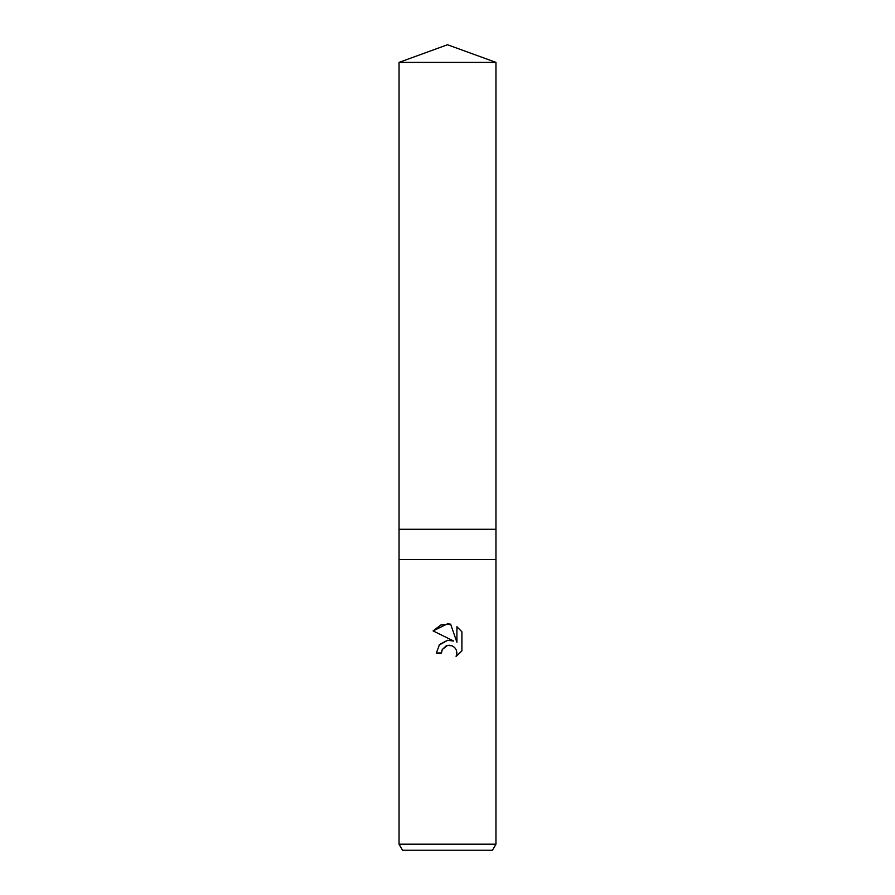 <?xml version="1.0" encoding="UTF-8"?>
<svg xmlns="http://www.w3.org/2000/svg" width="895" height="895" viewBox="0 0 895 895"><rect width="100%" height="100%" fill="white"/><g stroke="black" fill="none" stroke-linecap="round" stroke-linejoin="round"><path stroke-width="1.34" d="M399.047 62.381L495.953 62.381L447.5 44.75L399.047 62.381L399.047 559.543L495.953 559.532L495.953 844.198L399.047 844.198L402.549 850.25L492.451 850.25L495.953 844.198M399.047 844.198L399.047 559.543L495.953 559.543L495.953 529.258L399.047 529.258M441.448 653.026L436.357 653.026L439.512 644.534L447.5 640.294L453.675 641.044L433.102 630.908L447.5 623.815L450.621 624.151L456.909 642.23L456.909 626.746L461.898 631.792L461.898 650.9L456.103 656.449L456.92 652.981L456.338 650.016L454.66 647.51L452.154 645.832L447.5 645.429L442.264 649.524L441.448 653.026L441.962 650.195M450.621 624.151L440.832 625.001L433.102 630.908M461.898 631.792L456.909 626.746M453.675 641.044L449.793 640.216M447.78 640.261L439.009 645.15M442.264 649.524L446.225 645.832L449.189 645.239L452.154 645.832L454.66 647.51L456.338 650.016L456.92 652.981L456.103 656.449L461.898 650.9M495.953 62.381L495.953 529.258"/></g></svg>
